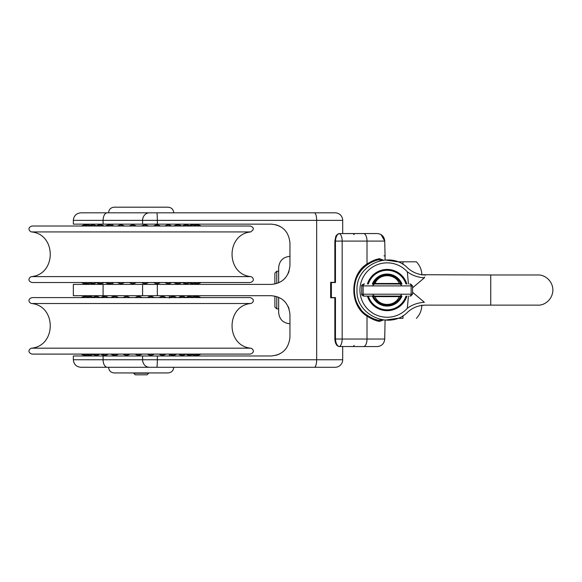 <?xml version="1.0" encoding="UTF-8"?>
<svg xmlns="http://www.w3.org/2000/svg" width="582" height="582" viewBox="0 0 582 582"><rect width="100%" height="100%" fill="white"/><g stroke="black" fill="none" stroke-linecap="round" stroke-linejoin="round"><path stroke-width="0.87" d="M278.654 297.278L278.654 312.476C279.324 319.336 283.092 323.105 289.952 323.774M289.952 256.342C283.092 257.011 279.324 260.78 278.654 267.647L278.654 282.837M274.886 296.093L274.886 307.012L276.77 308.897L276.77 296.58M276.77 283.536L276.77 271.219L278.654 271.219M274.886 284.023L274.886 273.103L276.77 271.219M372.924 284.031A15.445 15.445 0 0 1 401.369 284.031M401.369 296.085A15.445 15.445 0 0 1 372.924 296.085M402.97 315.706L402.97 318.31C421.128 318.31 421.128 318.31 402.97 318.31L397.63 318.31L385.073 320.122L384.724 339.03C384.251 343.598 381.77 346.108 377.267 346.566L353.056 346.566L354.183 345.432M421.804 274.988C421.87 270.252 420.073 265.858 416.421 261.805L397.63 261.805L385.073 259.994L385.073 256.589L385.073 259.994M379.551 321.417A1.128 0.938 -78.3 0 0 378.831 320.311C375.536 319.824 371.636 318.121 367.133 315.204C350.233 304.99 350.175 275.177 367.133 264.912A30.89 30.89 0 0 0 354.198 289.108A30.89 30.89 0 0 1 361.167 270.492L361.167 270.492A30.89 30.89 0 0 0 354.198 289.108A30.89 30.89 0 0 1 367.133 264.912C371.636 261.995 375.536 260.292 378.831 259.805A1.128 0.938 -101.7 0 0 379.551 258.699C376.008 259.208 371.833 260.969 367.009 263.988C349.396 274.631 349.455 305.535 367.009 316.128C371.833 319.147 376.008 320.908 379.551 321.417L383.458 319.969M339.022 346.508A1.128 0.997 -82.3 0 0 339.073 346.516L363.488 346.566A7.537 3.521 -90 0 0 367.009 339.03L342.165 339.03A7.537 3.237 90 0 1 339.277 346.523C337.073 345.861 335.799 343.365 335.458 339.03L334.854 339.03L334.854 297.591L331.391 297.591L331.391 282.525L335.458 282.525L335.458 241.086C335.799 236.75 337.073 234.255 339.277 233.593A7.537 3.237 90 0 1 342.165 241.086L384.724 241.086L381.741 235.077M103.087 355.98L103.087 359.749L73.347 359.749L73.347 355.98L271.117 355.98C282.437 354.984 288.716 348.705 289.952 337.145L289.952 314.542C288.716 302.989 282.437 296.711 271.117 295.707L73.347 295.707L73.347 284.409L271.117 284.409C282.437 283.405 288.716 277.127 289.952 265.574L289.952 242.97C288.716 231.41 282.437 225.132 271.117 224.135L142.583 224.135L142.583 220.367L342.696 220.367A7.537 7.537 0 0 0 335.159 212.83A7.537 7.537 0 0 1 342.696 220.367L342.696 233.549L377.267 233.549L339.277 233.593A1.128 0.997 -97.7 0 0 339.073 233.6C338.2 233.586 335.799 235.637 335.756 236.699L334.854 241.086L342.165 241.086L342.165 339.03L335.458 339.03L335.458 297.591L331.391 297.591M334.854 241.086L334.854 282.525L331.391 282.525M377.267 233.549C381.763 234.008 384.244 236.518 384.724 241.086L385.073 256.589L384.731 241.086C384.258 236.51 381.77 234 377.267 233.549L377.282 233.549M383.974 255.811A1.128 0.786 0 0 1 385.073 256.589L384.731 241.086L381.05 234.611M383.458 260.147L379.551 258.699M381.828 319.722L378.831 320.311A30.89 30.89 0 0 1 367.133 315.204A1.128 0.444 -54.5 0 1 367.009 316.128L367.009 339.03L384.731 339.03L385.073 320.122M363.488 233.549A7.537 3.521 90 0 1 367.009 241.086L367.009 263.988A1.128 0.444 54.5 0 1 367.133 264.912M339.75 233.549L339.073 233.6A1.128 0.997 -97.7 0 0 339.022 233.608M363.488 346.566L377.267 346.566C381.777 346.115 384.266 343.598 384.731 339.03C384.266 343.598 381.777 346.115 377.267 346.566M339.75 346.566L339.277 346.523A1.128 0.997 -82.3 0 1 339.073 346.516C336.542 345.875 335.13 343.38 334.854 339.03M378.831 259.805L381.828 260.394M360.913 309.304A30.89 30.89 0 0 1 355.791 299.89A30.89 30.89 0 0 0 360.913 309.304A30.89 30.89 0 0 1 355.791 299.89A30.89 30.89 0 0 0 360.913 309.304M371.381 317.75A30.89 30.89 0 0 0 372.589 318.31A30.89 30.89 0 0 1 371.381 317.75M31.603 276.61L250.704 276.61C252.894 276.93 255.52 280.968 250.245 282.525L32.054 282.525C26.743 280.91 29.449 276.93 31.603 276.61C56.454 274.195 56.461 234.35 31.603 231.934C29.449 231.607 26.743 227.635 32.054 226.02L250.245 226.02C254.967 228.006 252.697 228.85 253.083 229.905L250.704 231.934L31.603 231.934M250.704 303.513L31.603 303.513C29.529 303.178 26.656 299.337 32.054 297.591L250.245 297.591C255.913 299.788 252.508 303.157 250.704 303.513C225.845 305.921 225.838 345.766 250.704 348.182C252.763 348.523 255.665 352.343 250.245 354.096L32.054 354.096C26.619 352.292 29.566 348.516 31.603 348.182L250.704 348.182M169.406 295.707L169.406 298.159M112.901 354.707L112.901 355.98M108.565 367.286C108.899 370.719 110.784 372.596 114.218 372.938L168.089 372.938C171.523 372.596 173.4 370.719 173.734 367.286M173.734 212.83C173.4 209.404 171.523 207.519 168.089 207.185L114.218 207.185C110.784 207.519 108.899 209.404 108.565 212.83M169.406 284.409L169.406 283.456M112.901 225.685L112.901 224.135M279.396 226.056L275.984 224.776L279.396 226.056M289.079 271.248L288.17 273.569L289.079 271.248M285.165 278.123L284.314 279.011L285.165 278.123M279.396 354.067L275.984 355.34L279.396 354.067M284.314 301.105L285.165 301.993M288.17 306.547L289.079 308.875M103.087 224.135L73.347 224.135L73.347 220.367L103.087 220.367L103.087 224.135L142.583 224.135M335.159 212.83L80.876 212.83C76.3 213.281 73.79 215.791 73.347 220.367M153.75 212.83L314.338 212.83A7.537 2.328 -90 0 1 316.666 220.367L316.666 359.749L142.583 359.749L142.583 355.98M146.213 212.83L141.15 212.83M224.048 212.83L261.158 212.83M73.347 359.749C73.79 364.325 76.3 366.835 80.876 367.286L335.159 367.286A7.537 7.537 0 0 0 342.696 359.749A7.537 7.537 0 0 1 335.159 367.286A7.537 7.537 0 0 0 342.696 359.749L342.696 346.566M123.951 367.286L146.213 367.286M153.75 367.286L174.113 367.286M334.854 297.78L330.641 297.78L330.641 282.335L334.854 282.335M135.235 374.815L147.071 374.815L148.686 373.2L133.62 373.2L135.235 374.815M400.954 296.085A15.067 15.067 0 0 1 373.338 296.085C377.863 307.885 396.429 307.885 400.954 296.085A1.884 1.273 -156.5 0 1 399.245 296.638C395.294 306.998 378.998 306.998 375.048 296.638L374.51 296.085L363.605 296.085L400.663 296.085M373.338 284.031A15.067 15.067 0 0 1 400.954 284.031C399.317 280.415 396.684 277.81 393.054 276.195L386.441 275.01L377.9 278.16L373.338 284.016A1.884 1.273 23.5 0 1 375.048 283.478C378.998 273.118 395.294 273.118 399.245 283.478A1.884 1.273 -23.5 0 1 400.954 284.031M374.073 296.085A1.884 1.797 -19.1 0 0 374.684 296.165M401.391 294.979L399.245 296.638L375.048 296.638A1.884 1.273 156.5 0 1 373.338 296.085M399.608 296.165A1.884 1.797 19.1 0 0 400.22 296.085M374.903 296.085L399.39 296.085M400.663 284.031L374.684 283.951A1.884 1.797 -160.9 0 0 374.073 284.031M374.684 283.951L375.048 283.478L399.245 283.478L401.391 285.136M400.22 284.031A1.884 1.797 160.9 0 0 399.608 283.951M410.688 296.085L412.573 294.201L363.132 294.201L363.132 285.915A1.884 1.411 90 0 1 364.543 284.031L363.612 284.031C361.939 284.882 361.313 285.507 361.72 285.915L412.573 285.915L410.688 284.031M401.98 296.085A16.012 16.012 0 0 1 372.313 296.085M372.313 284.031A16.012 16.012 0 0 1 401.98 284.031M405.981 284.031A19.781 19.781 0 0 0 368.311 284.031M368.311 296.085A19.781 19.781 0 0 0 405.981 296.085M408.44 296.085L407.313 308.315A26.372 21.352 171.4 0 1 424.358 302.305L412.573 292.28M412.573 287.835L424.358 277.81A26.372 21.352 8.6 0 1 407.313 271.809L408.44 284.031M424.358 302.305C425.944 306.037 425.944 306.037 424.358 302.305C425.944 306.037 425.944 306.037 424.358 302.305M407.313 308.315C407.735 313.407 407.735 313.407 407.313 308.315A27.201 27.201 0 0 1 368.231 309.609A27.201 27.201 0 0 1 368.231 270.506A27.201 27.201 0 0 1 407.313 271.809C407.735 266.709 407.735 266.709 407.313 271.809M424.693 277.017L424.358 277.81C425.944 274.078 425.944 274.078 424.358 277.81L424.329 277.876M425.457 275.228L425.558 274.995C418.705 274.886 412.733 272.543 407.633 267.967M402.97 261.805L402.97 264.41M378.831 320.311A30.89 30.89 0 0 1 367.133 315.204M149.443 367.286A7.537 6.86 -90 0 1 142.583 359.749L103.087 359.749A7.537 4.227 -90 0 0 107.314 367.286M103.087 284.409L103.087 295.707M142.583 295.707L142.583 284.409M107.314 212.83A7.537 4.227 -90 0 0 103.087 220.367L142.583 220.367A7.537 6.86 -90 0 1 149.443 212.83M157.322 284.409L157.322 295.707M156.813 212.83A7.537 0.509 -90 0 1 157.322 220.367L157.322 224.135M157.322 355.98L157.322 359.749A7.537 0.509 -90 0 1 156.813 367.286M314.338 367.286A7.537 2.328 -90 0 0 316.666 359.749L342.696 359.749A7.537 7.537 0 0 1 335.159 367.286M364.543 296.085A1.884 1.411 -90 0 1 363.132 294.201L361.728 294.201C361.306 294.594 361.939 295.227 363.605 296.085M409.75 284.031A1.884 1.411 90 0 1 411.161 285.915L411.161 294.201A1.884 1.411 90 0 1 409.75 296.085M406.876 284.031A20.632 20.632 0 0 0 367.417 284.031M367.417 296.085A20.632 20.632 0 0 0 406.876 296.085M421.804 274.719L490.742 274.988L490.742 305.128L425.558 305.128C418.705 305.23 412.733 307.572 407.633 312.156M276.77 308.897L278.654 308.897M416.421 318.31C419.942 314.607 421.739 310.213 421.804 305.128M354.183 234.684L353.056 233.549M384.731 335.261L384.731 339.03M250.704 276.61C225.845 274.195 225.838 234.35 250.704 231.934M106.724 282.525A5.98 5.98 0 0 0 113.454 282.525M113.454 226.02A5.98 5.98 0 0 0 106.724 226.02M104.032 226.02A5.98 5.98 0 0 0 97.303 226.02M97.303 282.525A5.98 5.98 0 0 0 104.032 282.525M96.503 226.02A5.98 5.98 0 0 0 89.774 226.02M89.774 282.525A5.98 5.98 0 0 0 96.503 282.525M90.494 225.598A5.98 5.98 0 0 0 84.492 226.02M84.492 282.525A5.98 5.98 0 0 0 90.494 282.947M86.463 225.147A5.98 5.98 0 0 0 81.698 226.02M81.698 282.525A5.98 5.98 0 0 0 86.463 283.398M84.979 224.979A5.98 5.98 0 0 0 81.531 226.02M81.531 282.525A5.98 5.98 0 0 0 84.979 283.558M87.606 224.987A5.98 5.98 0 0 0 86.216 225.088M86.216 283.449A5.98 5.98 0 0 0 87.606 283.558M92.734 224.994A5.98 5.98 0 0 0 90.094 225.416M90.094 283.121A5.98 5.98 0 0 0 92.734 283.543M100.133 225.001A5.98 5.98 0 0 0 96.365 225.925M96.365 282.612A5.98 5.98 0 0 0 100.133 283.536M109.445 225.016A5.98 5.98 0 0 0 105.437 226.02M105.437 282.525A5.98 5.98 0 0 0 109.445 283.529M177.728 225.008A5.98 5.98 0 0 0 173.778 226.02M173.778 282.525A5.98 5.98 0 0 0 177.728 283.529M186.131 225.001A5.98 5.98 0 0 0 182.297 226.02M182.297 282.525A5.98 5.98 0 0 0 186.131 283.543M192.431 224.987A5.98 5.98 0 0 0 189.354 225.649M189.354 282.888A5.98 5.98 0 0 0 192.431 283.55M196.33 224.987A5.98 5.98 0 0 0 194.461 225.227M194.461 283.31A5.98 5.98 0 0 0 196.33 283.558M201.016 226.02A5.98 5.98 0 0 0 197.08 225.008M197.08 283.529A5.98 5.98 0 0 0 201.016 282.525M199.866 226.02A5.98 5.98 0 0 0 194.628 225.278M194.628 283.259A5.98 5.98 0 0 0 199.866 282.525M196.119 226.02A5.98 5.98 0 0 0 189.681 225.831M189.681 282.707A5.98 5.98 0 0 0 196.119 282.525M189.965 226.02A5.98 5.98 0 0 0 183.235 226.02M183.235 282.525A5.98 5.98 0 0 0 189.965 282.525M181.686 226.02A5.98 5.98 0 0 0 174.956 226.02M174.956 282.525A5.98 5.98 0 0 0 181.686 282.525M171.668 226.02A5.98 5.98 0 0 0 164.939 226.02M164.939 282.525A5.98 5.98 0 0 0 171.668 282.525M160.377 226.02A5.98 5.98 0 0 0 153.655 226.02M153.655 282.525A5.98 5.98 0 0 0 160.377 282.525M148.352 226.02A5.98 5.98 0 0 0 141.622 226.02M141.622 282.525A5.98 5.98 0 0 0 148.352 282.525M136.144 226.02A5.98 5.98 0 0 0 129.415 226.02M129.415 282.525A5.98 5.98 0 0 0 136.144 282.525M124.322 226.02A5.98 5.98 0 0 0 117.593 226.02M117.593 282.525A5.98 5.98 0 0 0 124.322 282.525M31.603 303.513C56.454 305.921 56.461 345.766 31.603 348.182M112.901 296.711A5.98 5.98 0 0 0 110.878 297.591M110.878 354.096A5.98 5.98 0 0 0 112.901 354.984M100.832 354.096A5.98 5.98 0 0 0 104.571 355.122M104.571 296.565A5.98 5.98 0 0 0 100.832 297.591M92.975 354.387A5.98 5.98 0 0 0 96.168 355.129M96.168 296.565A5.98 5.98 0 0 0 92.975 297.307M87.867 354.86A5.98 5.98 0 0 0 89.868 355.129M89.868 296.558A5.98 5.98 0 0 0 87.867 296.835M85.256 355.107A5.98 5.98 0 0 0 85.969 355.136M85.969 296.558A5.98 5.98 0 0 0 85.256 296.587M81.284 354.096A5.98 5.98 0 0 0 85.358 355.093M85.358 296.602A5.98 5.98 0 0 0 81.284 297.591M82.709 354.096A5.98 5.98 0 0 0 88.078 354.787M88.078 296.9A5.98 5.98 0 0 0 82.709 297.591M86.711 354.096A5.98 5.98 0 0 0 93.273 354.212M93.273 297.482A5.98 5.98 0 0 0 86.711 297.591M93.105 354.096A5.98 5.98 0 0 0 99.835 354.096M99.835 297.591A5.98 5.98 0 0 0 93.105 297.591M101.588 354.096A5.98 5.98 0 0 0 108.317 354.096M108.317 297.591A5.98 5.98 0 0 0 101.588 297.591M111.759 354.096A5.98 5.98 0 0 0 118.488 354.096M118.488 297.591A5.98 5.98 0 0 0 111.759 297.591M123.151 354.096A5.98 5.98 0 0 0 129.881 354.096M129.881 297.591A5.98 5.98 0 0 0 123.151 297.591M135.228 354.096A5.98 5.98 0 0 0 141.95 354.096M141.95 297.591A5.98 5.98 0 0 0 135.228 297.591M147.421 354.096A5.98 5.98 0 0 0 154.15 354.096M154.15 297.591A5.98 5.98 0 0 0 147.421 297.591M159.162 354.096A5.98 5.98 0 0 0 165.892 354.096M165.892 297.591A5.98 5.98 0 0 0 159.162 297.591M169.908 354.096A5.98 5.98 0 0 0 176.637 354.096M176.637 297.591A5.98 5.98 0 0 0 169.908 297.591M179.154 354.096A5.98 5.98 0 0 0 185.876 354.096M185.876 297.591A5.98 5.98 0 0 0 179.154 297.591M186.458 354.096A5.98 5.98 0 0 0 193.188 354.096M193.188 297.591A5.98 5.98 0 0 0 186.458 297.591M192.344 354.584A5.98 5.98 0 0 0 198.222 354.096M198.222 297.591A5.98 5.98 0 0 0 192.344 297.111M196.119 354.998A5.98 5.98 0 0 0 200.746 354.096M200.746 297.591A5.98 5.98 0 0 0 196.119 296.689M196.061 355.013A5.98 5.98 0 0 0 197.327 355.136M197.327 296.558A5.98 5.98 0 0 0 196.061 296.682M192.184 354.649A5.98 5.98 0 0 0 194.701 355.136M194.701 296.558A5.98 5.98 0 0 0 192.184 297.038M185.949 354.096A5.98 5.98 0 0 0 189.572 355.129M189.572 296.565A5.98 5.98 0 0 0 185.949 297.591M178.47 354.096A5.98 5.98 0 0 0 182.173 355.129M182.173 296.565A5.98 5.98 0 0 0 178.47 297.591M169.406 354.3A5.98 5.98 0 0 0 172.861 355.122M172.861 296.573A5.98 5.98 0 0 0 169.406 297.387M112.901 295.707L112.901 296.987M169.406 354.096L169.406 355.98M112.901 284.409L112.901 282.859M169.406 225.081L169.406 224.135M374.51 296.085L372.902 294.979M361.72 294.201L361.72 285.915M377.9 278.174L373.324 284.06M393.054 276.195L386.441 275.01M374.51 284.031L372.902 285.136M412.573 294.201L412.573 285.915M425.558 305.121L421.804 305.397M407.64 267.96C390.049 249.831 355.784 264.708 357.006 289.931C355.558 315.255 389.969 330.372 407.64 312.156M490.742 305.128L537.833 305.128L490.742 305.128M490.742 274.988L537.833 274.988C544.192 274.493 552.718 280.349 552.9 290.062C552.573 300.305 543.617 305.695 537.833 305.128"/></g></svg>
